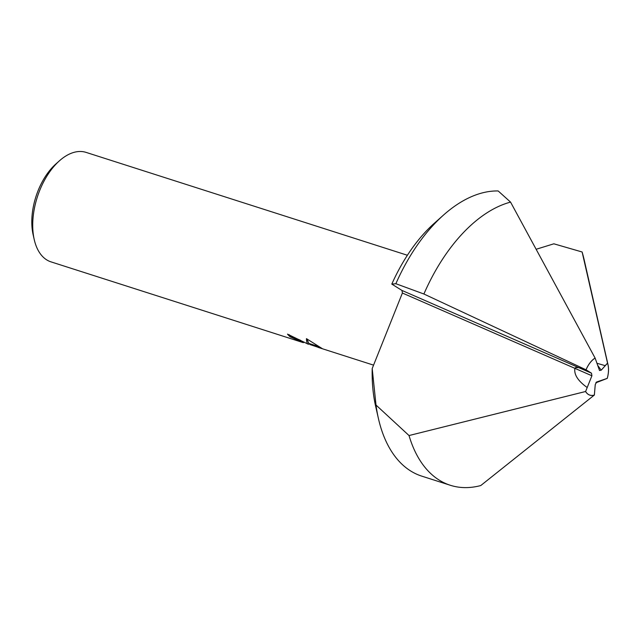 <?xml version="1.0" encoding="UTF-8"?>
<svg xmlns="http://www.w3.org/2000/svg" width="640" height="640" viewBox="0 0 640 640"><rect width="100%" height="100%" fill="white"/><g stroke="black" fill="none" stroke-linecap="round" stroke-linejoin="round"><path stroke-width="0.96" d="M602.688 379.96L596.28 382.232L602.688 379.96M587.112 387.464C577.928 380.88 573.856 374.504 574.912 368.344L575.504 367.608L578.712 367.608L587.96 371L586.064 369.808L591.496 373.192L591.904 375.768L585.616 391.496A20.072 11.456 107.8 0 0 594.36 395.04L595.248 384.616L596.672 381.984L607.232 378.384A20.072 11.456 107.8 0 0 607.544 363.136L601.224 370.176L599.528 370.512L595.12 358.096A20.072 11.456 107.8 0 0 586.064 369.808L587.96 371L578.712 367.608L575.504 367.608L574.912 368.344C573.856 374.504 577.928 380.88 587.112 387.464M407.384 255.256L86.064 152.384A57.48 32.808 107.8 0 0 59.424 160.816A57.48 32.808 107.8 0 0 39.376 191.272A57.48 32.808 107.8 0 0 34.224 239.544A57.48 32.808 107.8 0 0 47.744 260.472A57.48 32.808 107.8 0 0 51.016 261.872L303.352 342.664L290.176 336.808A57.48 32.808 -72.2 0 1 287.504 334.128L308.432 344.288M309.008 343.464L308.48 344.304C307.208 343.872 306.536 341.992 306.456 338.656L322.384 348.696L309.736 344.472L310 343.784M303.688 342.048L303.36 342.664M289.264 334.736A56.52 32.256 107.8 0 0 290.528 335.904L300.616 340.352M290.528 335.904L290.176 336.808M306.872 338.912L308.808 343.4L318.36 346.456M605.184 365.656L607.544 363.136L605.184 365.656L596.936 363.264L605.184 365.656M59.424 160.816L55.84 164.008A51.736 29.528 107.8 0 0 33.16 234.864L34.224 239.544M536.152 249.272L553.856 243.808L582.12 251.992L607.544 363.136A20.072 11.456 107.8 0 1 607.232 378.384L595.808 382.824M376.008 405.032L372.2 368.552A133.64 76.272 107.8 0 0 375.656 406.344L378.4 418.432A148.496 84.744 107.8 0 0 421.776 476.136L450.32 485.272A148.496 84.744 107.8 0 0 480.76 485.552L594.36 395.04A20.072 11.456 107.8 0 1 585.616 391.496L409.024 435.544L376.008 405.032A148.496 84.744 107.8 0 0 378.4 418.432M372.2 368.552L402.392 293.024L401.984 290.448L391.808 284.104L395.864 283.712L423.904 294.008L586.064 369.808A20.072 11.456 107.8 0 1 595.12 358.096L510.56 202.112L498.168 190.96A148.496 84.744 107.8 0 0 443.504 215.072A148.496 84.744 107.8 0 0 395.864 283.712M443.504 215.072L434.248 223.32A133.64 76.272 107.8 0 0 391.808 284.104M585.6 391.544A20.12 11.48 107.8 0 0 594.352 395.08M595.104 358.056A20.12 11.48 107.8 0 0 586.04 369.792M409.024 435.544A148.496 84.744 107.8 0 0 450.32 485.272M510.56 202.112A148.496 84.744 107.8 0 0 423.904 294.008M607.264 378.376A20.12 11.48 107.8 0 0 608 364.648L584.24 260.128A148.496 84.744 107.8 0 0 582.12 251.992M608 364.648A20.12 11.48 107.8 0 0 607.576 363.104M601.224 370.176L597.688 365.4M591.904 375.768L402.392 293.024M591.496 373.192L401.984 290.448M373.568 365.136L318.096 347.376"/></g></svg>
